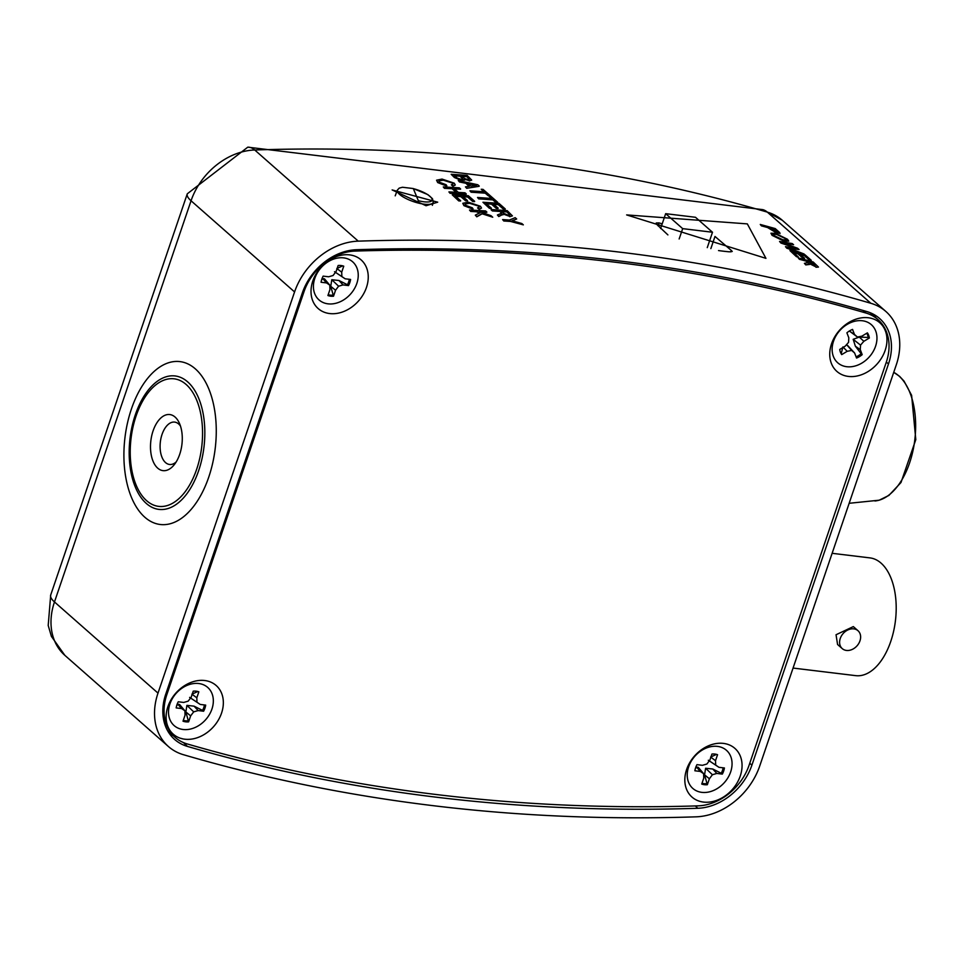 <?xml version="1.0" encoding="UTF-8"?>
<svg xmlns="http://www.w3.org/2000/svg" width="964" height="964" viewBox="0 0 964 964"><rect width="100%" height="100%" fill="white"/><g stroke="black" fill="none" stroke-linecap="round" stroke-linejoin="round"><path stroke-width="1.45" d="M662.184 223.889A312.252 243.012 -48.6 0 1 659.039 222.889L656.231 222.973L656.918 224.552L667.895 234.903M718.542 250.568A311.782 242.639 131.4 0 0 729.338 251.833L732.242 251.471L731.363 250.471L714.987 236.457L710.854 248.604M747.329 223.889L765.946 258.352L626.636 214.912L747.329 223.889M759.704 766.055L896.279 364.862A62.756 48.839 131.4 0 0 885.88 311.48A62.756 48.839 131.4 0 0 870.854 303.286A2196.582 1709.473 131.4 0 0 358.247 241.145A62.756 48.839 131.4 0 0 294.574 291.935L158 693.116A62.756 48.839 131.4 0 0 168.399 746.51A62.756 48.839 131.4 0 0 183.425 754.704A2196.582 1709.473 131.4 0 0 696.032 816.833A62.756 48.839 131.4 0 0 759.704 766.055M760.271 224.467A2196.896 1709.726 -48.6 0 1 775.249 228.589L779.743 232.625L777.623 233.264L767.693 227.251A2196.896 1709.726 131.4 0 0 761.536 225.588L760.271 224.467L761.44 225.865A2196.582 1709.473 -48.6 0 1 767.585 227.54L777.526 233.553L779.647 232.902M783.985 241.169L788.745 241.121L783.985 241.169L772.056 235.337L770.947 233.216L775.393 233.348L787.528 239.277L788.745 241.121M785.07 243.181L793.589 244.723L782.443 242.711L797.565 248.23L799.084 249.568L788.191 247.772L804.121 254.014L786.877 247.905L785.491 246.676L796.505 248.387L781.045 242.771L779.551 241.446L792.275 243.579L793.589 244.723M790.155 248.447L799.084 249.568M785.491 246.676L786.781 248.194L804.121 254.014M779.551 241.446L780.948 243.061L794.203 247.543M800.385 254.532A2196.582 1709.473 -48.6 0 1 804.374 255.641L809.435 260.087A2196.582 1709.473 -48.6 0 1 811.158 260.581L811.254 260.292A2196.896 1709.726 131.4 0 0 809.531 259.81L804.47 255.352A2196.896 1709.726 131.4 0 0 799.867 254.074L804.579 258.232A2196.896 1709.726 131.4 0 0 802.855 257.75L798.132 253.592A2196.896 1709.726 131.4 0 0 792.95 252.182L798.24 256.846A2196.896 1709.726 131.4 0 0 796.505 256.376L789.95 250.604A2196.896 1709.726 -48.6 0 1 804.928 254.713L811.254 260.292M793.456 252.64A2196.582 1709.473 -48.6 0 1 798.035 253.881L802.759 258.039A2196.582 1709.473 -48.6 0 1 804.482 258.509L804.579 258.232M789.95 250.604L796.409 256.665A2196.582 1709.473 -48.6 0 1 798.144 257.135L798.24 256.846M815.978 267.245L818.46 267.076L815.978 267.245M816.086 266.968L809.676 263.762L809.531 264.461L805.771 264.907L804.422 263.341L808.073 262.509L806.133 261.123A2196.582 1709.473 -48.6 0 0 799.397 259.292L798.228 257.894A2196.896 1709.726 -48.6 0 1 813.218 262.015L818.46 267.076M480.434 211.96A2196.582 1709.473 -48.6 0 1 486.76 212.333L486.856 212.044A2196.896 1709.726 131.4 0 0 479.457 211.61L490.989 215.683L492.724 217.213L482.265 213.514L476.879 216.514L475.312 215.141L480.024 212.731L476.349 211.441A2196.896 1709.726 131.4 0 0 470.781 211.152L469.516 210.032A2196.896 1709.726 -48.6 0 1 485.591 210.935L486.856 212.044M475.312 215.141L476.782 216.804L482.169 213.803L492.724 217.213M469.516 210.032L470.685 211.429A2196.582 1709.473 -48.6 0 1 476.252 211.731L479.927 213.008M462.78 203.296L463.937 205.657L472.963 209.164L464.033 205.38L462.78 203.296L468.239 202.163L480.494 206.272L481.518 208.079L479.289 209.043L477.542 207.899L479.228 207.248L478.59 206.115L469.516 203.284L465.094 204.019L465.769 205.368L472.312 207.802L473.059 208.887M477.542 207.899L479.192 209.333L481.518 208.079M469.516 203.284L478.59 206.115M463.154 196.764A2196.582 1709.473 -48.6 0 1 467.648 197.03L472.709 201.476A2196.582 1709.473 -48.6 0 1 474.565 201.597L474.662 201.307A2196.896 1709.726 131.4 0 0 472.806 201.199L467.745 196.74A2196.896 1709.726 131.4 0 0 462.804 196.451L467.516 200.608A2196.896 1709.726 131.4 0 0 465.672 200.5L460.949 196.355A2196.896 1709.726 131.4 0 0 455.382 196.053L460.672 200.705A2196.896 1709.726 131.4 0 0 458.816 200.608L452.261 194.836A2196.896 1709.726 -48.6 0 1 468.335 195.74L474.662 201.307M455.731 196.355A2196.582 1709.473 -48.6 0 1 460.852 196.632L465.564 200.789A2196.582 1709.473 -48.6 0 1 467.42 200.886L467.516 200.608M452.261 194.836L458.719 200.898A2196.582 1709.473 -48.6 0 1 460.575 200.994L460.672 200.705M454.393 188.872A2196.582 1709.473 -48.6 0 1 460.527 189.233L460.623 188.956A2196.896 1709.726 131.4 0 0 454.044 188.558L458.406 192.414A2196.896 1709.726 -48.6 0 1 464.997 192.8L466.263 193.909A2196.896 1709.726 131.4 0 0 450.188 193.017L448.923 191.896A2196.896 1709.726 -48.6 0 1 456.55 192.306L452.188 188.462A2196.896 1709.726 131.4 0 0 444.549 188.052L443.283 186.944A2196.896 1709.726 -48.6 0 1 459.358 187.835L460.623 188.956M448.923 191.896L450.092 193.306A2196.582 1709.473 -48.6 0 1 466.166 194.198L466.263 193.909M443.283 186.944L444.452 188.342A2196.582 1709.473 -48.6 0 1 452.092 188.739L456.105 192.282M436.559 180.196L437.704 182.57L446.73 186.076L437.801 182.28L436.559 180.196L442.018 179.075L454.273 183.184L455.285 184.992L453.056 185.956L451.309 184.811L452.996 184.148L452.357 183.015L443.295 180.184L438.861 180.919L439.548 182.28L446.091 184.702L446.826 185.787M451.309 184.811L452.959 186.233L455.285 184.992M443.295 180.184L452.357 183.015M511.896 221.021L516.668 218.985L511.992 220.732L521.837 223.54L523.332 224.853L510.667 221.154A2196.896 1709.726 131.4 0 0 503.883 220.696L502.618 219.587A2196.896 1709.726 -48.6 0 1 509.402 220.045L515.174 217.659L516.668 218.985M502.618 219.587L503.786 220.985A2196.582 1709.473 -48.6 0 1 510.571 221.443L523.332 224.853M509.715 216.707L512.414 215.876L509.715 216.707M509.811 216.43L503.136 214.02L498.858 216.273L497.4 214.996L498.762 216.551L503.039 214.309M500.87 212.562L499.665 211.14L500.967 212.285M499.665 211.14A2196.896 1709.726 131.4 0 0 492.483 210.658L491.122 209.827L492.387 210.947A2196.582 1709.473 -48.6 0 1 499.569 211.429M493.797 204.308A2196.582 1709.473 -48.6 0 1 498.268 204.633L503.329 209.092A2196.582 1709.473 -48.6 0 1 505.172 209.224L505.269 208.947A2196.896 1709.726 131.4 0 0 503.425 208.802L498.364 204.344A2196.896 1709.726 131.4 0 0 493.435 203.994L498.159 208.152A2196.896 1709.726 131.4 0 0 496.303 208.019L491.592 203.862A2196.896 1709.726 131.4 0 0 486.049 203.488L491.339 208.152A2196.896 1709.726 131.4 0 0 489.495 208.019L482.94 202.247A2196.896 1709.726 -48.6 0 1 498.942 203.368L505.269 208.947M486.41 203.802A2196.582 1709.473 -48.6 0 1 491.495 204.151L496.207 208.296A2196.582 1709.473 -48.6 0 1 498.063 208.429L498.159 208.152M482.94 202.247L489.399 208.308A2196.582 1709.473 -48.6 0 1 491.242 208.429L491.339 208.152M488.808 195.945A2196.896 1709.726 -48.6 0 1 490.652 196.078L497.677 202.259A2196.896 1709.726 131.4 0 0 495.833 202.127L492.953 199.584A2196.896 1709.726 131.4 0 0 478.795 198.608L477.529 197.487A2196.896 1709.726 -48.6 0 1 491.688 198.476L488.808 195.945L491.23 198.439M477.529 197.487L478.698 198.885A2196.582 1709.473 -48.6 0 1 492.857 199.873L495.737 202.404A2196.582 1709.473 -48.6 0 1 497.581 202.536L497.677 202.259M481.217 189.257A2196.896 1709.726 -48.6 0 1 483.06 189.39L490.086 195.572A2196.896 1709.726 131.4 0 0 488.242 195.439L485.362 192.908A2196.896 1709.726 131.4 0 0 471.203 191.92L469.938 190.812A2196.896 1709.726 -48.6 0 1 484.097 191.788L481.217 189.257L483.639 191.752M469.938 190.812L471.107 192.21A2196.582 1709.473 -48.6 0 1 485.266 193.186L488.146 195.716A2196.582 1709.473 -48.6 0 1 489.989 195.861L490.086 195.572M466.697 188.317L479.132 186.305L466.697 188.317L465.455 186.859L469.36 186.281L465.54 182.919L468.998 186.341M465.54 182.919L459.587 181.69L458.237 180.509L459.491 181.979L465.443 183.196M469.275 180.967L471.697 180.099L469.275 180.967M469.372 180.678L464.588 179.256L462.443 180.473L454.55 177.268L451.188 174.291L454.454 177.545L462.346 180.762L464.491 179.533M426.04 205.742L392.143 189.932L437.704 202.175L426.04 205.742M875.661 317.566A52.659 40.982 131.4 0 0 872.998 314.011M169.278 733.411A52.659 40.982 131.4 0 0 173.134 735.592M180.846 738.316A2186.485 1701.617 131.4 0 0 182.654 738.846M697.803 808.278A53.345 41.512 131.4 0 0 751.92 765.103L888.495 363.922A53.345 41.512 131.4 0 0 878.276 317.397A53.345 41.512 131.4 0 0 866.889 311.577A2187.171 1702.147 131.4 0 0 356.475 249.712A53.345 41.512 131.4 0 0 302.359 292.875L165.784 694.056A53.345 41.512 131.4 0 0 173.303 738.219A53.345 41.512 131.4 0 0 187.39 746.401A2187.171 1702.147 131.4 0 0 697.803 808.278L695.369 805.94M179.702 454.309A28.245 15.641 -83.1 0 0 179.256 422.919A28.245 15.641 -83.1 0 0 157.554 421.798A28.245 15.641 -83.1 0 0 152.842 460.684A28.245 15.641 -83.1 0 0 174.183 464.781A28.245 15.641 -83.1 0 0 179.702 454.309M180.485 426.076A21.341 11.821 -83.1 0 0 174.665 422.099A21.341 11.821 -83.1 0 0 160.361 441.861A21.341 11.821 -83.1 0 0 169.531 464.467A21.341 11.821 -83.1 0 0 176.135 461.997M451.188 174.291A2196.896 1709.726 -48.6 0 1 467.191 175.412L471.697 180.099M464.588 179.256L464.624 180.196M466.612 176.388L468.227 178.183L466.612 176.388A2196.896 1709.726 131.4 0 0 461.696 176.038L464.805 178.629L467.914 179.557L469.42 179.256L468.323 177.894M462.045 176.352A2196.582 1709.473 -48.6 0 1 466.516 176.677M459.84 175.906L461.72 177.93L459.84 175.906A2196.896 1709.726 131.4 0 0 454.297 175.532L457.273 178.087L461.214 179.364L462.828 179.015L461.816 177.653M454.659 175.846A2196.582 1709.473 -48.6 0 1 459.744 176.195M458.237 180.509L477.807 184.763L479.228 186.016M466.793 188.04L465.455 186.859M473.107 184.498L467.757 183.377L470.83 186.076L476.674 185.257L467.661 183.666M491.218 209.55A2196.896 1709.726 -48.6 0 1 507.221 210.67L512.414 215.876M503.136 214.02L502.943 214.864M497.4 214.996L501.605 213.261M506.642 211.646L509.221 214.285L506.642 211.646A2196.896 1709.726 131.4 0 0 501.521 211.273L503.919 213.393L508.498 215.309L509.317 213.996L509.956 214.984M501.87 211.586A2196.582 1709.473 -48.6 0 1 506.546 211.923M809.676 263.762L805.771 264.907M805.868 264.618L804.422 263.341M808.194 262.859L806.133 261.123M806.229 260.834A2196.896 1709.726 131.4 0 0 799.493 259.015L799.397 259.292M799.493 259.015L798.228 257.894M812.748 262.642L815.327 265.281L812.748 262.642A2196.896 1709.726 131.4 0 0 807.953 261.316L814.773 265.835L815.424 265.004L814.773 265.835M808.471 261.774A2196.582 1709.473 -48.6 0 1 812.652 262.931M784.081 240.892L772.056 235.337M772.152 235.059L770.947 233.216M785.805 238.807L776.635 234.445L773.068 234.276L773.887 235.517L782.828 239.771L786.612 240.036L785.805 238.807L776.635 234.445M779.743 232.625L780.021 233.662M774.791 229.215L777.743 232.264L774.791 229.215A2196.896 1709.726 131.4 0 0 769.417 227.733L776.297 232.131L777.9 232.216M769.935 228.179A2196.582 1709.473 -48.6 0 1 774.695 229.504M832.125 553.312L869.95 557.891A59.31 32.848 96.9 0 1 895.436 620.72A59.31 32.848 96.9 0 1 855.683 675.644L793.059 668.064M842.235 648.603L837.571 644.506L836.041 634.746L853.333 626.6L857.996 630.709A11.93 9.279 -48.6 0 1 857.08 645.784A11.93 9.279 -48.6 0 1 842.235 648.603A11.93 9.279 -48.6 0 1 840.259 638.457A11.93 9.279 -48.6 0 1 857.996 630.709M329.652 313.553A32.439 25.245 131.4 0 0 367.85 272.354A32.439 25.245 131.4 0 0 321.41 266.727A32.439 25.245 131.4 0 0 329.652 313.553M184.751 739.195A32.439 25.245 131.4 0 0 222.949 698.008A32.439 25.245 131.4 0 0 176.508 692.369A32.439 25.245 131.4 0 0 184.751 739.195M703.467 802.072A32.439 25.245 131.4 0 0 741.665 760.873A32.439 25.245 131.4 0 0 695.225 755.246A32.439 25.245 131.4 0 0 703.467 802.072M848.368 376.418A32.439 25.245 131.4 0 0 886.567 335.231A32.439 25.245 131.4 0 0 840.126 329.604A32.439 25.245 131.4 0 0 848.368 376.418M698.081 805.856A50.212 39.078 131.4 0 0 749.088 765.235L886.265 362.283A50.212 39.078 131.4 0 0 877.939 319.578A50.212 39.078 131.4 0 0 865.865 312.999A2214.163 1723.162 131.4 0 0 355.017 251.074A50.212 39.078 131.4 0 0 304.009 291.706L166.832 694.658A50.212 39.078 131.4 0 0 175.147 737.364A50.212 39.078 131.4 0 0 187.233 743.943A2214.163 1723.162 131.4 0 0 698.081 805.856M717.469 746.389A25.413 19.786 -48.6 0 1 730.652 771.923A25.413 19.786 -48.6 0 1 701.816 792.36A25.413 19.786 -48.6 0 1 688.633 766.826A25.413 19.786 -48.6 0 1 717.469 746.389M724.41 767.971L718.951 767.32L715.686 765.091L715.517 760.68L717.553 754.704A16.942 13.183 131.4 0 0 716.915 754.487A16.942 13.183 131.4 0 0 711.95 754.029L709.914 759.994L706.877 764.03L702.419 765.308L696.96 764.645A16.942 13.183 131.4 0 0 694.875 770.778L700.334 771.441L703.6 773.658L703.768 778.081L701.732 784.057A16.942 13.183 131.4 0 0 707.335 784.732L709.371 778.755L712.408 774.731L716.855 773.441L722.325 774.104A16.942 13.183 131.4 0 0 724.41 767.971M723.169 767.826A16.509 12.845 -48.6 0 1 721.241 773.249L722.325 774.104M721.241 773.249L712.77 769.019L716.855 773.441M712.77 769.019L705.612 768.248L712.408 774.731M705.612 768.248L704.564 774.839L709.371 778.755M704.564 774.839L707.335 784.732M706.564 783.66A16.509 12.845 -48.6 0 1 701.997 783.262M703.6 773.658L698.298 767.356L696.502 767.055L695.285 768.838M716.433 754.354A16.509 12.845 -48.6 0 1 716.529 754.39L710.625 757.041M708.335 760.247L718.951 767.32M716.529 754.39L717.553 754.704M710.866 757.222L715.517 760.68M709.263 760.861L715.686 765.091M696.502 767.055L700.334 771.441M198.753 683.524A25.413 19.786 -48.6 0 1 211.935 709.046A25.413 19.786 -48.6 0 1 183.112 729.495A25.413 19.786 -48.6 0 1 169.917 703.961A25.413 19.786 -48.6 0 1 198.753 683.524M205.694 705.106L200.235 704.443L196.969 702.226L196.813 697.803L198.837 691.827A16.942 13.183 131.4 0 0 198.21 691.61A16.942 13.183 131.4 0 0 193.246 691.152L191.209 697.129L188.173 701.153L183.714 702.443L178.256 701.78A16.942 13.183 131.4 0 0 176.171 707.901L181.63 708.564L184.895 710.781L185.052 715.204L183.015 721.18A16.942 13.183 131.4 0 0 188.619 721.855L190.655 715.878L193.692 711.854L198.15 710.576L203.609 711.227A16.942 13.183 131.4 0 0 205.694 705.106M204.452 704.949A16.509 12.845 -48.6 0 1 202.536 710.384L203.609 711.227M202.536 710.384L194.053 706.154L198.15 710.576M194.053 706.154L186.895 705.371L193.692 711.854M186.895 705.371L185.859 711.962L190.655 715.878M185.859 711.962L188.619 721.855M187.86 720.783A16.509 12.845 -48.6 0 1 183.293 720.385M184.895 710.781L179.581 704.491L177.786 704.178L176.569 705.961M197.716 691.477A16.509 12.845 -48.6 0 1 197.825 691.513L191.908 694.164M189.619 697.37L200.235 704.443M197.825 691.513L198.837 691.827M192.149 694.345L196.813 697.803M190.559 697.996L196.969 702.226M177.786 704.178L181.63 708.564M343.654 257.87A25.413 19.786 -48.6 0 1 356.837 283.404A25.413 19.786 -48.6 0 1 328.013 303.841A25.413 19.786 -48.6 0 1 314.83 278.307A25.413 19.786 -48.6 0 1 343.654 257.87M350.595 279.452L345.136 278.789L341.871 276.572L341.714 272.161L343.75 266.185A16.942 13.183 131.4 0 0 343.112 265.968A16.942 13.183 131.4 0 0 338.147 265.498L336.111 271.474L333.074 275.511L328.616 276.788L323.157 276.126A16.942 13.183 131.4 0 0 321.072 282.259L326.531 282.922L329.796 285.139L329.953 289.562L327.917 295.526A16.942 13.183 131.4 0 0 333.52 296.213L335.556 290.236L338.593 286.2L343.051 284.922L348.51 285.585A16.942 13.183 131.4 0 0 350.595 279.452M349.354 279.307A16.509 12.845 -48.6 0 1 347.438 284.729L348.51 285.585M347.438 284.729L338.954 280.5L343.051 284.922M338.954 280.5L331.797 279.729L338.593 286.2M331.797 279.729L330.76 286.32L335.556 290.236M330.76 286.32L333.52 296.213M332.761 295.129A16.509 12.845 -48.6 0 1 328.194 294.743M329.796 285.139L324.482 278.837L322.699 278.524L321.47 280.319M342.618 265.823A16.509 12.845 -48.6 0 1 342.726 265.871L336.81 268.522M334.52 271.728L345.136 278.789M342.726 265.871L343.75 266.185M337.051 268.691L341.714 272.161M335.46 272.342L341.871 276.572M322.699 278.524L326.531 282.922M833.378 356.439A25.413 19.786 -48.6 0 1 847.163 324.41A25.413 19.786 -48.6 0 1 875.71 331.026A25.413 19.786 -48.6 0 1 861.924 363.054A25.413 19.786 -48.6 0 1 833.378 356.439M846.898 332.809L848.814 337.822L848.561 342.341L845.235 346.148L839.728 349.45A16.942 13.183 131.4 0 0 840.692 352.836A16.942 13.183 131.4 0 0 841.705 354.607L847.199 351.306L851.658 350.438L854.622 353.017L856.55 358.042A16.942 13.183 131.4 0 0 862.19 354.656L860.274 349.631L860.527 345.112L863.852 341.304L869.359 338.002A16.942 13.183 131.4 0 0 867.383 332.857L861.888 336.159L857.43 337.026L854.466 334.436L852.55 329.411A16.942 13.183 131.4 0 0 846.898 332.809M850.585 330.315L849.658 331.242L854.466 334.436M849.658 331.242L857.43 337.026M866.769 333.219A16.509 12.845 -48.6 0 1 868.19 337.424L869.359 338.002M868.19 337.424L859.298 337.087L853.188 339.304L855.369 346.209L861.177 353.728A16.509 12.845 -48.6 0 1 856.08 356.849M854.622 353.017L847.693 345.534M842.91 346.932L841.235 353.607A16.509 12.845 -48.6 0 1 840.5 352.366M841.235 353.607L841.705 354.607M861.177 353.728L862.19 354.656M846.585 344.606L851.658 350.438M843.283 347.317L847.199 351.306M859.298 337.087L863.852 341.304M853.188 339.304L860.527 345.112M855.369 346.209L860.274 349.631M418.34 200.705L413.339 188.643A17.123 5.061 -161.2 0 1 431.944 198.813A17.123 5.061 -161.2 0 1 418.34 200.705M707.263 247.64L712.504 232.252L695.49 217.286L665.666 213.671L660.605 228.528M665.666 213.671L682.681 228.637L712.504 232.252M679.15 238.976L682.681 228.637M762.922 209.658A31.378 18.521 106.3 0 1 767.332 212.128A2196.582 1709.473 131.4 0 0 254.725 149.986A31.378 15.894 88.1 0 0 247.784 147.167L762.922 209.658L782.358 220.322A62.756 48.839 131.4 0 0 767.332 212.128L870.854 303.286M294.574 291.935L191.053 200.777A62.756 48.839 131.4 0 1 254.725 149.986L358.247 241.145M659.039 222.889L658.051 225.817M731.363 250.471L730.869 251.893M247.784 147.167L187.281 193.812A31.378 9.279 -161.2 0 0 191.053 200.777L54.478 601.958L158 693.116M187.281 193.812L50.706 594.993A31.378 9.279 -161.2 0 0 54.478 601.958A62.756 48.839 131.4 0 0 64.865 655.351L168.399 746.51M144.829 517.234A82.048 45.453 96.9 0 1 149.227 376.454A82.048 45.453 96.9 0 1 216.201 435.427A82.048 45.453 96.9 0 1 144.829 517.234M749.751 763.283L751.92 765.103M183.497 742.617L187.39 746.401M886.326 362.103L888.495 363.922M196.668 469.251A64.239 35.584 -83.1 0 0 168.375 378.948A64.239 35.584 -83.1 0 0 134.129 479.578A64.239 35.584 -83.1 0 0 196.668 469.251M146.311 503.449A67.215 37.234 96.9 0 1 135.334 414.773A67.215 37.234 96.9 0 1 187.691 381.889A67.215 37.234 96.9 0 1 198.68 470.565A67.215 37.234 96.9 0 1 146.311 503.449M865.865 312.999L862.937 310.42M355.017 251.074L353.668 249.893M304.009 291.706L303.07 290.887M166.832 694.658L165.868 693.803M874.926 500.979A65.914 36.512 -83.1 0 0 913.535 447.959A65.914 36.512 -83.1 0 0 898.93 375.96A65.914 36.512 -83.1 0 0 893.736 372.345L899.605 376.358L904.027 381.105L911.619 395.312L915.8 439.644L900.991 482.518L888.916 495.412L879.204 500.196L849.151 503.292M432.354 205.332L433.27 202.38A18.979 5.615 -161.2 0 1 413.472 201.621A18.979 5.615 -161.2 0 1 397.337 190.149L395.204 195.837M782.358 220.322L885.88 311.48M50.706 594.993L48.2 625.443L51.405 636.409L64.865 655.351M877.939 319.578L870.143 312.697M175.147 737.364L167.615 730.736M433.27 202.38L432.487 198.692L427.847 194.608L413.231 188.534L402.494 187.257L399.18 188.137L397.337 190.149"/></g></svg>
